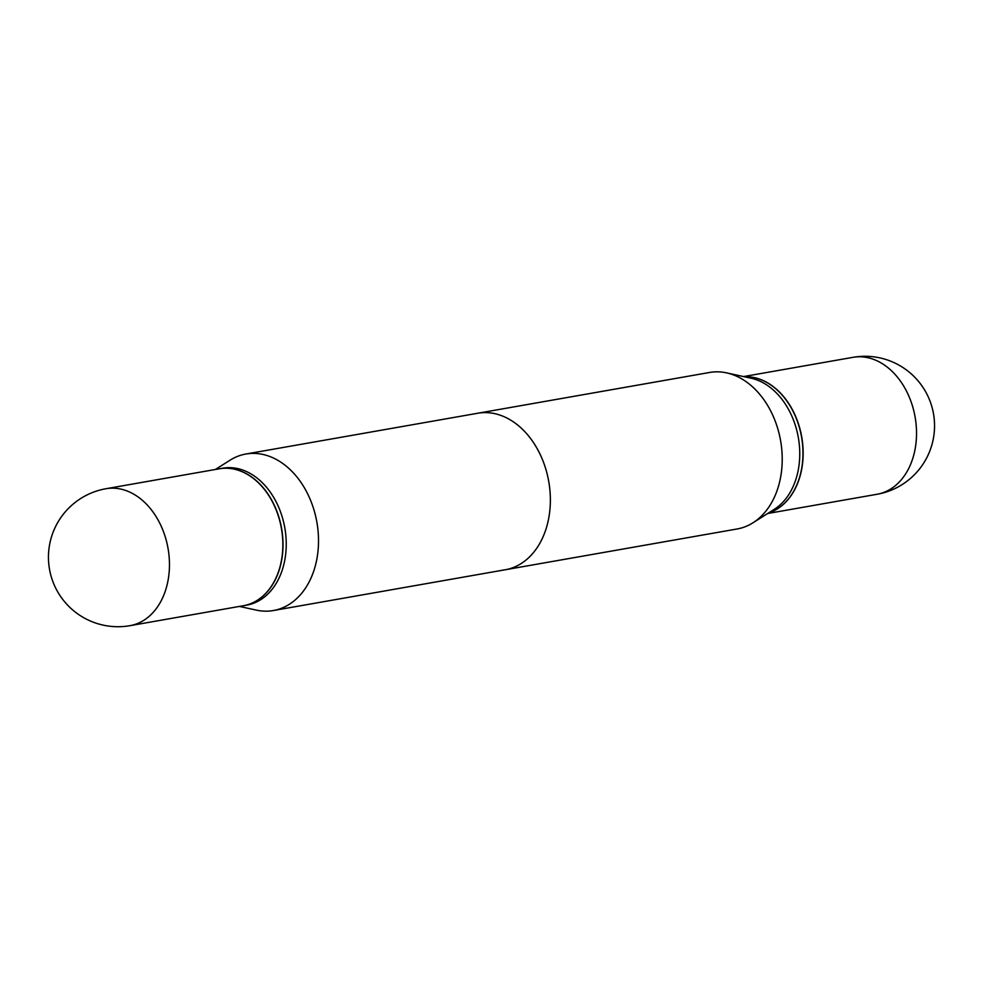 <?xml version="1.0" encoding="UTF-8"?>
<svg xmlns="http://www.w3.org/2000/svg" width="983" height="983" viewBox="0 0 983 983"><rect width="100%" height="100%" fill="white"/><g stroke="black" fill="none" stroke-linecap="round" stroke-linejoin="round"><path stroke-width="1.47" d="M219.307 468.793A69.523 50.846 80 0 1 281.937 531.68A69.523 50.846 80 0 1 243.391 605.725L130.014 625.667A69.523 50.846 80 0 0 168.548 551.623A69.523 50.846 80 0 0 108.302 488.391A69.523 50.846 80 0 0 105.931 488.735L219.307 468.793M215.351 469.493L230.022 460.216A79.451 58.108 80 0 1 245.885 454.023L709.591 372.471A79.451 58.108 80 0 1 712.294 372.078A79.451 58.108 80 0 1 726.609 372.876A79.451 58.108 80 0 1 780.588 440.654A79.451 58.108 80 0 1 752.978 522.784A79.451 58.108 80 0 1 737.115 528.977L505.262 569.759A79.451 58.108 -100 0 0 549.042 483.28A79.451 58.108 -100 0 0 480.454 412.86A79.451 58.108 -100 0 0 477.738 413.241L709.591 372.471A79.451 58.108 80 0 1 712.294 372.078A79.451 58.108 80 0 1 726.609 372.876A79.451 58.108 80 0 1 780.588 440.654A79.451 58.108 80 0 1 752.978 522.784A79.451 58.108 80 0 1 737.115 528.977L273.409 610.529A79.451 58.108 80 0 1 270.706 610.922A79.451 58.108 80 0 1 256.391 610.124L239.434 606.425M502.546 570.14A79.451 58.108 -100 0 0 505.262 569.759M751.123 378.234A69.523 50.846 80 0 1 798.331 437.533A69.523 50.846 80 0 1 774.186 509.391L752.978 522.784L774.186 509.391A69.523 50.846 80 0 0 798.331 437.533A69.523 50.846 80 0 0 751.123 378.234L726.609 372.876L751.123 378.234M744.45 376.772A69.523 50.846 80 0 1 801.55 436.968A69.523 50.846 80 0 1 768.411 513.04A69.523 50.846 80 0 0 801.55 436.968A69.523 50.846 80 0 0 744.45 376.772M802.239 440.175A69.523 50.846 80 0 1 768.337 513.077A69.523 50.846 80 0 0 802.239 440.175A69.523 50.846 80 0 0 744.364 376.759A69.523 50.846 80 0 1 802.239 440.175M219.393 468.78A69.523 50.846 80 0 1 219.479 468.756L222.699 468.191A69.523 50.846 80 0 1 225.07 467.859A69.523 50.846 80 0 1 285.082 529.468A69.523 50.846 80 0 1 246.782 605.123L243.563 605.688A69.523 50.846 80 0 1 243.477 605.712M245.885 454.023A79.451 58.108 80 0 1 248.601 453.642A79.451 58.108 80 0 1 317.19 524.062A79.451 58.108 80 0 1 273.409 610.529M219.479 468.756A69.523 50.846 80 0 1 221.851 468.424A69.523 50.846 80 0 1 281.863 530.034A69.523 50.846 80 0 1 243.563 605.688M915.615 420.233A69.523 50.846 80 0 1 877.069 494.265L767.649 513.507L877.069 494.265A69.523 69.523 0 0 0 933.85 415.969A69.523 69.523 0 0 0 852.986 357.333A69.523 50.846 80 0 1 855.357 357.001A69.523 50.846 80 0 1 915.615 420.233A69.523 50.846 80 0 1 877.069 494.265A69.523 69.523 0 0 0 933.85 415.969A69.523 69.523 0 0 0 852.986 357.333A69.523 50.846 80 0 1 855.357 357.001A69.523 50.846 80 0 1 915.615 420.233M105.931 488.735A69.523 69.523 0 0 0 49.15 567.031A69.523 69.523 0 0 0 130.014 625.667M852.986 357.333L743.566 376.575L852.986 357.333"/></g></svg>

